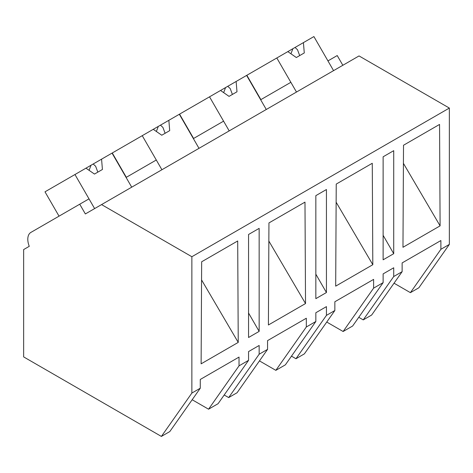 <?xml version="1.0" encoding="UTF-8"?>
<svg xmlns="http://www.w3.org/2000/svg" width="473" height="473" viewBox="0 0 473 473"><rect width="100%" height="100%" fill="white"/><g stroke="black" fill="none" stroke-linecap="round" stroke-linejoin="round"><path stroke-width="0.71" d="M59.036 216.161L44.988 191.825L74.959 174.525L94.624 208.587L89.007 198.855L79.736 204.206L85.353 213.944L359.037 55.932L449.35 108.069L449.35 244.411L418.871 287.773L410.41 292.657L394.033 283.197M410.41 292.657L440.889 249.295L440.889 240.544L402.133 262.917L402.133 271.673L393.719 276.528L393.719 267.777L383.124 273.891L383.124 282.647L382.066 283.262L373.605 288.146L373.605 279.389L334.849 301.762L334.849 310.519L326.435 315.379L326.435 306.622L315.84 312.742L315.84 321.492L314.781 322.107L306.321 326.991L306.321 318.234L267.564 340.613L267.564 349.364L259.151 354.224L259.151 345.467L253.321 348.832L248.556 351.587L248.556 360.343L239.031 365.836L239.031 357.085L200.28 379.458L200.28 388.215L191.867 393.069L161.388 436.431L23.65 356.908L23.65 249.567L29.267 246.321A14.982 8.65 60 0 1 30.905 232.403L79.736 204.206M342.842 65.286L337.219 55.548L327.949 60.905L333.566 70.637L313.901 36.569L303.418 42.623L304.281 52.941L296.329 57.529L287.826 51.622L276.811 57.984L296.482 92.046L290.86 82.314L260.664 99.75L266.281 109.482L246.616 75.42L236.133 81.468L236.991 91.786L229.044 96.374L220.542 90.473L209.527 96.829L229.198 130.897L223.575 121.159L193.38 138.595L198.997 148.333L179.332 114.265L168.849 120.313L169.706 130.637L161.76 135.225L153.252 129.318L142.243 135.674L161.908 169.742L156.291 160.01L141.191 168.725L126.09 177.446L131.713 187.178L112.042 153.11L101.565 159.165L102.422 169.482L94.476 174.07L85.968 168.163L74.959 174.525M449.35 244.411L440.889 249.295M449.35 108.069L191.867 256.727L191.867 393.069M402.972 247.29L440.097 225.858L439.553 124.434L403.516 145.241L402.972 247.29M248.556 337.497L259.151 331.384L259.151 228.37L248.556 234.484L248.556 337.497M383.124 156.794L393.719 150.674L393.719 253.688L383.124 259.807L383.124 156.794M268.404 324.986L268.948 222.931L304.984 202.125L305.528 303.554L268.404 324.986M238.238 342.399L237.694 240.976L201.658 261.782L201.12 363.832L238.238 342.399L201.563 279.91M315.84 298.652L315.84 195.639L326.435 189.519L326.435 292.533L315.84 298.652M336.232 184.086L372.269 163.28L372.813 264.709L335.688 286.141L336.232 184.086M402.133 271.673L371.66 315.03L363.24 319.89L358.765 317.306M363.24 319.89L393.719 276.528M191.867 256.727L101.553 204.59M383.124 235.335L393.719 253.688M403.422 163.368L440.097 225.858M239.031 365.836L208.558 409.198L218.077 403.7L248.556 360.343M208.558 409.198L192.174 399.738M200.28 388.215L169.801 431.571L161.388 436.431M248.556 313.031L259.151 331.384M383.124 282.647L352.645 326.009L343.126 331.502L326.748 322.048M343.126 331.502L373.605 288.146M334.849 310.519L304.37 353.875L295.956 358.735L291.48 356.151M295.956 358.735L326.435 315.379M315.84 274.18L326.435 292.533M336.137 202.213L372.813 264.709M315.84 321.492L285.361 364.854L275.842 370.347L259.464 360.893M275.842 370.347L306.321 326.991M267.564 349.364L237.085 392.726L228.672 397.58L224.196 394.996M228.672 397.58L259.151 354.224M268.847 241.059L305.528 303.554M260.889 99.62L246.841 75.284L276.811 57.984M303.418 42.623L287.826 51.622M295.046 47.454L297.499 49.742L299.687 55.589M292.876 48.713L290.936 53.786M193.605 138.465L179.557 114.135L209.527 96.829M236.133 81.468L220.542 90.473M227.761 86.305L230.215 88.587L232.403 94.44M225.586 87.558L223.652 92.631M126.321 177.31L112.272 152.98L142.243 135.674M168.849 120.313L153.252 129.318M160.477 125.15L162.925 127.432L165.112 133.285M158.301 126.403L156.368 131.482M101.565 159.165L85.968 168.163M93.187 163.995L95.641 166.283L97.828 172.131M91.017 165.248L89.084 170.327"/></g></svg>
